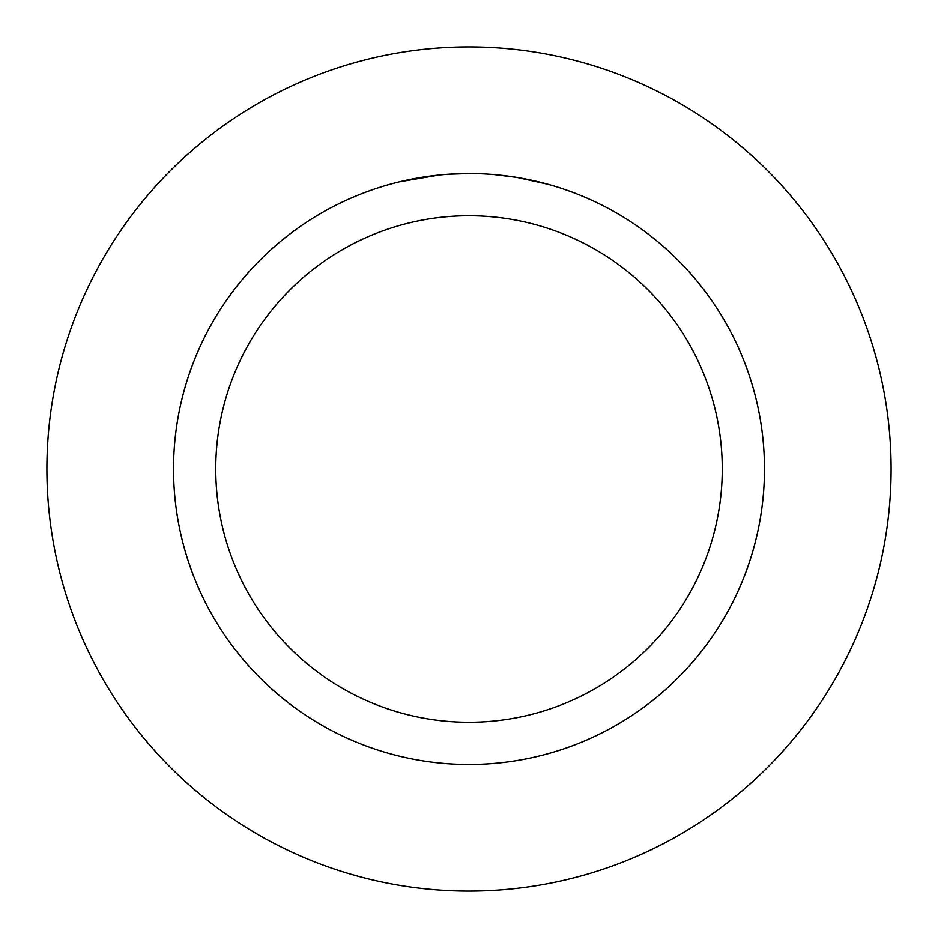 <?xml version="1.0" encoding="UTF-8"?>
<svg xmlns="http://www.w3.org/2000/svg" width="938" height="938" viewBox="0 0 938 938"><rect width="100%" height="100%" fill="white"/><g stroke="black" fill="none" stroke-linecap="round" stroke-linejoin="round"><path stroke-width="1.41" d="M469 46.9A422.1 422.1 0 0 1 891.1 469A422.1 422.1 0 0 1 469 891.1A422.1 422.1 0 0 1 46.9 469A422.1 422.1 0 0 1 469 46.9A422.1 422.1 0 0 1 891.1 469A422.1 422.1 0 0 1 469 891.1A422.1 422.1 0 0 1 46.9 469A422.1 422.1 0 0 1 469 46.9M469 173.53A295.47 295.47 0 0 1 764.47 469A295.47 295.47 0 0 1 469 764.47A295.47 295.47 0 0 1 173.53 469A295.47 295.47 0 0 1 469 173.53L448.223 174.257M517.495 177.54L548.003 184.294M520.731 178.091L518.034 177.622M516.24 177.329L494.537 174.632M469 215.74A253.26 253.26 0 0 1 722.26 469A253.26 253.26 0 0 1 469 722.26A253.26 253.26 0 0 1 215.74 469A253.26 253.26 0 0 1 469 215.74M439.007 175.054L399.26 181.878M449.501 174.175L453.734 173.929M429.252 176.215L434.142 175.594"/></g></svg>
